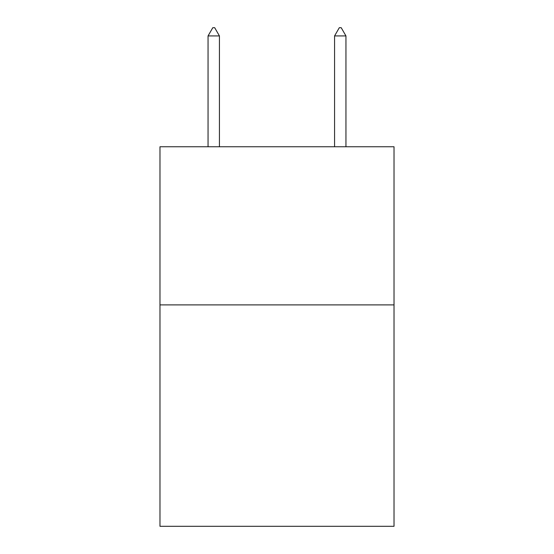 <?xml version="1.0" encoding="UTF-8"?>
<svg xmlns="http://www.w3.org/2000/svg" width="554" height="554" viewBox="0 0 554 554"><rect width="100%" height="100%" fill="white"/><g stroke="black" fill="none" stroke-linecap="round" stroke-linejoin="round"><path stroke-width="0.83" d="M394.026 304.894L394.026 526.3L159.974 526.3L159.974 146.755L394.026 146.755L394.026 304.894L159.974 304.894M219.432 35.927L214.689 27.7L212.791 27.7L208.048 35.927L219.432 35.927L219.432 146.755M208.048 35.927L208.048 146.755M339.311 27.7L341.209 27.7L345.952 35.927L334.568 35.927L339.311 27.7M345.952 146.755L345.952 35.927M334.568 146.755L334.568 35.927"/></g></svg>
